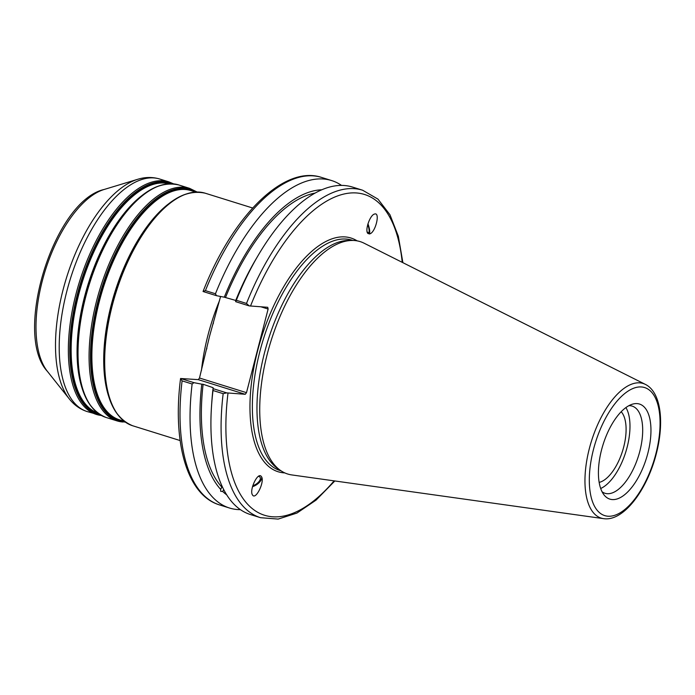<?xml version="1.0" encoding="UTF-8"?>
<svg xmlns="http://www.w3.org/2000/svg" width="695" height="695" viewBox="0 0 695 695"><rect width="100%" height="100%" fill="white"/><g stroke="black" fill="none" stroke-linecap="round" stroke-linejoin="round"><path stroke-width="1.04" d="M261.033 306.834L268.122 309.04L246.49 392.666L199.5 378.019L209.621 335.98L220.584 296.478M222.009 486.578A7.315 1.555 -156.3 0 0 222.478 487.247A7.315 1.555 -156.3 0 0 222.591 487.36M223.651 489.497L222.756 491.53L220.697 491.296L220.645 489.367L222.191 486.509M252.771 485.744A7.202 3.571 147.2 0 0 258.714 481.896A7.202 3.571 147.2 0 0 260.086 477.317A7.202 3.571 147.2 0 0 258.41 476.353M261.164 476.292L261.45 476.648C265.038 481.453 255.664 500.635 252.502 494.953C249.062 490.427 257.628 471.966 261.164 476.292M252.502 486.691A8.714 4.326 147.2 0 0 261.398 476.579M220.645 489.367A161.779 73.861 -72.7 0 1 201.793 384.179L193.957 382.667L180.57 378.497L198.257 379.635L245.248 394.291L246.49 392.666M240.435 509.67A171.509 78.3 -72.7 0 1 229.498 508.019A171.509 78.3 -72.7 0 1 192.124 383.988L193.957 382.667M226.7 494.857A161.779 73.861 -72.7 0 1 222.756 491.53M221.705 486.934A159.068 72.619 -72.7 0 1 203.114 384.266L201.793 384.179M245.248 394.291L226.709 392.884L223.165 393.665A171.509 78.3 107.3 0 0 260.538 517.697L250.374 514.526A171.509 78.3 -72.7 0 1 211.593 405.133L211.914 400.563A161.779 73.861 -72.7 0 1 213.13 387.706L203.114 384.266M215.459 293.768L205.425 290.64L203.062 291.509L216.458 295.679L215.459 293.768A171.509 78.3 -72.7 0 1 331.602 180.552A171.509 78.3 -72.7 0 1 341.54 185.417M216.458 295.679L224.294 297.191A161.779 73.861 -72.7 0 1 321.82 189.787M367.768 224.398A7.202 1.816 -107.8 0 1 368.176 225.614A7.202 1.816 -107.8 0 1 368.541 232.686A7.202 1.816 -107.8 0 1 367.108 231.713M367.933 233.485C364.623 230.775 369.905 215.076 374.475 214.069C380.521 211.68 375.595 232.451 369.766 233.876L367.933 233.485M369.236 233.989A8.714 2.198 72.2 0 0 367.959 223.781M621.191 411.735A38.286 17.479 -72.7 0 1 622.581 450.933A38.286 17.479 -72.7 0 1 599.159 482.391M402.892 262.684L398.331 236.231L389.964 214.746L377.95 199.109L362.642 190.23A171.509 78.3 107.3 0 0 246.49 303.446L236.335 300.275A171.509 78.3 -72.7 0 1 258.392 255.03L256.064 258.974A161.779 73.861 -72.7 0 0 235.631 300.718L235.683 301.673L249.201 305.896L267.74 307.303L268.122 309.04M645.386 384.396C661.101 392.162 664.463 422.412 656.306 453.739C647.054 490.131 623.493 521.797 603.529 518.644L291.787 474.928A121.712 55.565 -72.7 0 1 280.763 470.637L277.826 468.63A120.669 55.087 -72.7 0 1 268.044 340.385A120.669 55.087 -72.7 0 1 348.977 240.427L352.539 240.453A121.712 55.565 -72.7 0 1 354.285 240.513A121.712 55.565 -72.7 0 1 364.05 243.181L645.386 384.396A70.516 32.187 107.3 0 0 639.73 382.849A70.516 32.187 107.3 0 0 589.647 447.389A70.516 32.187 107.3 0 0 603.529 518.644A70.516 32.187 107.3 0 0 604.581 518.757M224.294 297.191L235.744 300.44M199.5 378.019L198.257 379.635M180.57 378.488C172.299 442.715 187.025 495.214 219.464 504.891A171.509 78.3 -72.7 0 1 182.09 380.86L180.57 378.497M226.709 392.884L213.183 388.67L213.13 387.706M211.593 405.133A171.509 78.3 -72.7 0 1 213 390.503L223.165 393.665M213.183 388.67L213 390.503M246.49 303.446L249.201 305.896M236.335 300.275L235.683 301.673M637.098 403.604A49.788 22.735 -72.7 0 1 647.853 453.227A49.788 22.735 -72.7 0 1 612.278 499.575A49.788 22.735 -72.7 0 1 604.103 494.988A49.788 22.735 -72.7 0 1 602.991 444.826A49.788 22.735 -72.7 0 1 632.415 404.186A49.788 22.735 -72.7 0 1 637.098 403.604M280.763 470.637A121.712 55.565 -72.7 0 1 270.902 341.28A121.712 55.565 -72.7 0 1 352.539 240.453M182.09 380.86L192.124 383.988M258.392 255.03A171.509 78.3 -72.7 0 1 352.478 187.059L362.642 190.23M625.908 407.583A45.653 20.841 -72.7 0 1 625.795 451.932A45.653 20.841 -72.7 0 1 600.68 488.498M628.905 405.671A45.653 20.841 -72.7 0 1 629.983 405.698A45.653 20.841 -72.7 0 1 632.189 406.106A45.653 20.841 -72.7 0 1 639.2 453.548A45.653 20.841 -72.7 0 1 607.221 493.693A45.653 20.841 -72.7 0 1 605.015 493.276A45.653 20.841 -72.7 0 1 602.061 491.765M225.606 297.278A159.068 72.619 -72.7 0 1 315.165 193.071M219.524 300.588A121.799 55.609 107.3 0 0 207.935 335.32A121.799 55.609 107.3 0 0 201.463 370.409M180.135 440.56L132.684 425.766A121.799 55.609 -72.7 0 1 113.989 299.197A121.799 55.609 -72.7 0 1 199.3 192.098A121.799 55.609 -72.7 0 1 205.199 193.201C182.828 188.38 160.267 204.486 137.532 241.547A121.104 55.287 -72.7 0 1 187.276 193.697M104.493 347.37A120.409 54.966 -72.7 0 1 104.502 347.205A120.409 54.966 -72.7 0 1 137.367 241.825A120.409 54.966 -72.7 0 1 137.445 241.686M118.22 415.176A121.104 55.287 -72.7 0 1 104.485 347.535A121.104 55.287 -72.7 0 1 137.532 241.547L137.367 241.825M108.385 395.481A120.061 54.809 -72.7 0 1 167.99 204.313M124.066 421.257L119.488 419.823A120.061 54.809 -72.7 0 1 101.053 295.071A120.061 54.809 -72.7 0 1 185.148 189.5A120.061 54.809 -72.7 0 1 190.96 190.595L195.547 192.02M122.963 420.909A120.409 54.966 -72.7 0 1 99.168 299.284A120.409 54.966 -72.7 0 1 184.722 189.005A120.409 54.966 -72.7 0 1 194.435 191.672M124.64 421.683A121.104 55.287 -72.7 0 1 124.188 421.657A121.104 55.287 -72.7 0 1 98.03 300.97A121.104 55.287 -72.7 0 1 184.549 188.232A121.104 55.287 -72.7 0 1 196.259 191.994M122.989 422.004A121.799 55.609 -72.7 0 1 117.081 420.901A121.799 55.609 -72.7 0 1 98.386 294.333A121.799 55.609 -72.7 0 1 183.697 187.233A121.799 55.609 -72.7 0 1 189.596 188.345L197.024 191.985M125.265 422.126L117.081 420.901L106.048 417.46A121.799 55.609 -72.7 0 1 87.344 290.892A121.799 55.609 -72.7 0 1 172.655 183.793A121.799 55.609 -72.7 0 1 178.563 184.896C156.184 180.075 133.631 196.181 110.887 233.233A121.104 55.287 -72.7 0 1 160.641 185.391M91.575 406.862A121.104 55.287 -72.7 0 1 77.84 339.23A121.104 55.287 -72.7 0 1 110.887 233.233L110.722 233.52A120.409 54.966 -72.7 0 1 110.809 233.381M77.857 339.064A120.409 54.966 -72.7 0 1 77.866 338.899A120.409 54.966 -72.7 0 1 110.722 233.52M81.741 387.167A120.061 54.809 -72.7 0 1 141.346 196.007M97.326 412.865A120.061 54.809 -72.7 0 1 80.794 287A120.061 54.809 -72.7 0 1 164.428 183.046A120.061 54.809 -72.7 0 1 168.772 183.723M98.282 413.577A120.409 54.966 -72.7 0 1 79.621 288.564A120.409 54.966 -72.7 0 1 164.003 182.542A120.409 54.966 -72.7 0 1 169.962 183.68M100.011 414.715A121.104 55.287 -72.7 0 1 78.274 290.875A121.104 55.287 -72.7 0 1 163.829 181.769A121.104 55.287 -72.7 0 1 172.039 183.723M101.305 415.462A121.799 55.609 -72.7 0 1 96.362 414.437A121.799 55.609 -72.7 0 1 77.666 287.869A121.799 55.609 -72.7 0 1 162.977 180.778A121.799 55.609 -72.7 0 1 168.876 181.882L173.576 183.854M101.348 415.488L87.214 411.588A121.799 55.609 -72.7 0 1 68.518 285.019A121.799 55.609 -72.7 0 1 153.83 177.92A121.799 55.609 -72.7 0 1 159.728 179.032L168.876 181.882M47.39 371.356C12.823 334.391 53.845 200.786 104.094 189.492A99.724 45.531 -72.7 0 0 45.158 270.885A99.724 45.531 -72.7 0 0 47.39 371.356L69.257 398.861A120.4 54.966 -72.7 0 1 66.564 277.557A120.4 54.966 -72.7 0 1 137.723 179.293C145.212 176.973 152.553 176.886 159.728 179.032M281.093 470.854L280.111 470.55A120.669 55.087 -72.7 0 1 261.589 345.154A120.669 55.087 -72.7 0 1 346.101 239.054A120.669 55.087 -72.7 0 1 351.948 240.149L352.93 240.453M357.143 240.878A122.407 55.887 107.3 0 0 345.059 236.917A122.407 55.887 107.3 0 0 257.402 351.653A122.407 55.887 107.3 0 0 284.794 472.904M334.095 480.862A168.025 76.711 -72.7 0 1 228.003 393.075M250.504 306.087A168.025 76.711 -72.7 0 1 341.332 194.704A168.025 76.711 -72.7 0 1 402.231 262.354M205.425 290.64A171.509 78.3 -72.7 0 1 321.568 177.425C283.612 164.628 232.147 216.623 203.07 291.483M655.889 453.792A67.068 30.615 -72.7 0 1 607.977 516.22A67.068 30.615 -72.7 0 1 593.495 449.396A67.068 30.615 -72.7 0 1 641.407 386.959A67.068 30.615 -72.7 0 1 655.889 453.792M213.443 322.94L213.148 323.879M206.667 349.099L206.884 348.056M252.65 208.005L205.199 193.201M104.502 347.205L104.485 347.535C102.13 390.946 111.53 417.017 132.684 425.766M189.596 188.345L178.563 184.896M106.048 417.46C84.894 408.712 75.494 382.632 77.84 339.23L77.866 338.899M69.257 398.861C74.104 405.02 80.09 409.268 87.214 411.588M104.094 189.492L137.723 179.293M260.538 517.697L278.174 519.087L296.947 513.058L316.043 500.131L334.834 480.966M229.498 508.019L219.464 504.891M331.602 180.552L321.568 177.425"/></g></svg>
